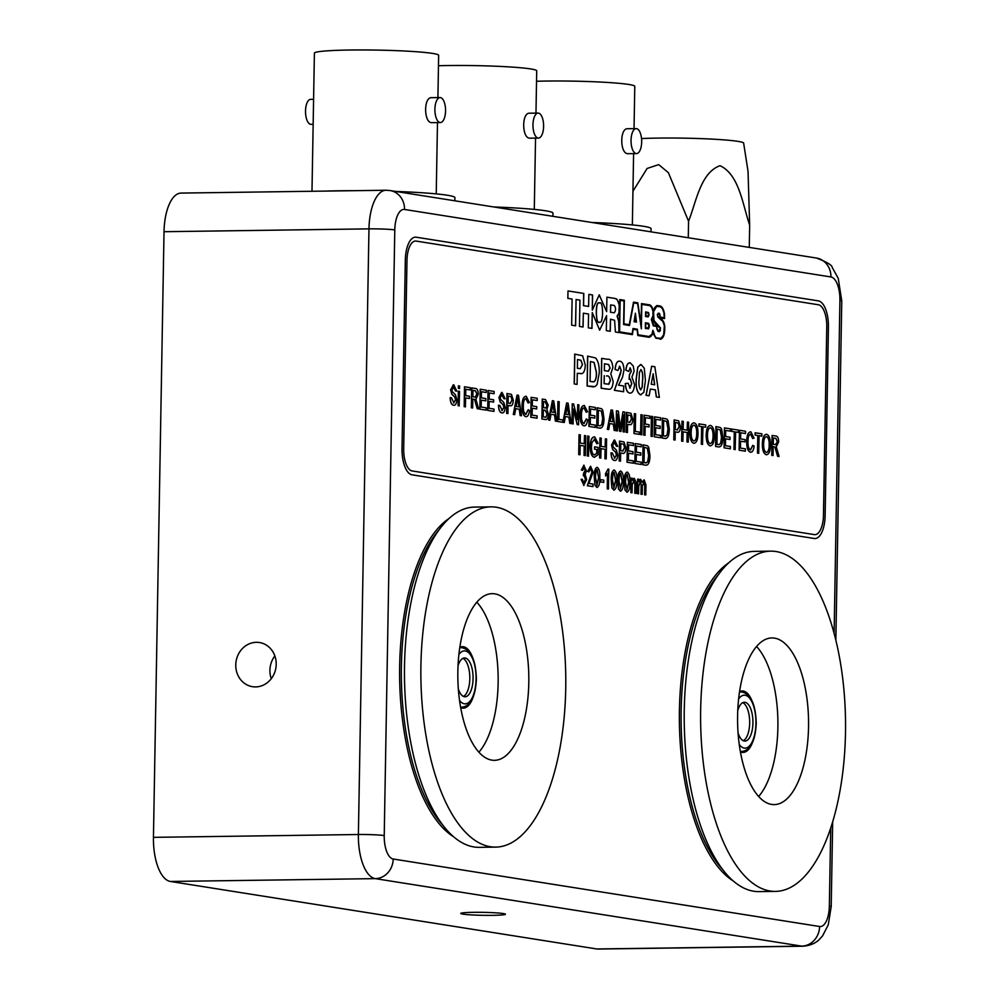 <?xml version="1.0" encoding="UTF-8"?>
<svg xmlns="http://www.w3.org/2000/svg" width="999" height="999" viewBox="0 0 999 999"><rect width="100%" height="100%" fill="white"/><g stroke="black" fill="none" stroke-linecap="round" stroke-linejoin="round"><path stroke-width="1.5" d="M620.604 491.221L618.431 488.986L617.744 480.706C617.582 475.124 618.543 471.903 620.641 471.053M620.754 471.053C622.814 472.564 623.663 476.073 623.301 481.568C623.476 487.137 622.502 490.347 620.404 491.208L618.543 488.986L617.857 480.706C617.694 475.124 618.656 471.903 620.754 471.053L620.441 471.029M608.441 489.048L607.355 488.886L607.617 473.376L605.606 475.999L605.656 473.651L608.091 469.043L608.791 469.155L608.441 489.048L607.23 488.886L607.504 473.613M605.606 475.999L605.531 473.651L608.091 469.043M603.633 482.43L600.474 481.93L600.524 479.632L603.796 480.132L603.633 482.43M597.09 487.5L594.917 485.264L594.23 476.985C594.068 471.403 595.029 468.181 597.127 467.332M596.99 467.307L597.252 467.332C599.3 468.843 600.149 472.352 599.8 477.847C599.962 483.416 599 486.625 596.903 487.487L595.029 485.264L594.355 476.985C594.18 471.403 595.154 468.181 597.252 467.332M641.058 464.448L634.852 463.474L635.202 443.568L641.308 444.518L641.258 446.815L636.475 446.078L636.363 452.172L640.834 452.884L640.784 455.182L636.326 454.495L636.213 461.363L641.208 462.15L641.058 464.448M633.216 463.211L627.022 462.225L627.36 442.332L633.466 443.281L633.428 445.566L628.633 444.83L628.533 450.936L632.991 451.648L632.954 453.946L628.496 453.259L628.371 460.127L633.378 460.914L633.216 463.211M620.491 461.176L619.18 460.989L619.53 441.096L624.013 441.97L625.861 447.814C625.611 451.973 624.562 453.821 622.714 453.346L620.641 453.009L620.491 461.176L619.293 460.989L619.642 441.083M623.189 453.384L620.641 453.034M766.595 454.757L766.196 454.732C763.661 453.758 762.374 450.224 762.337 444.155C762.487 437.812 763.898 434.528 766.558 434.328M766.67 434.328C769.255 435.352 770.529 438.973 770.516 445.192C770.316 451.373 768.905 454.545 766.308 454.732C763.773 453.746 762.499 450.224 762.449 444.155C762.612 437.799 764.01 434.528 766.67 434.328L766.208 434.303M710.439 445.866L710.027 445.841C707.504 444.867 706.218 441.333 706.181 435.264C706.33 428.921 707.729 425.636 710.389 425.437M710.514 425.437C713.086 426.461 714.372 430.082 714.347 436.301C714.148 442.482 712.749 445.654 710.152 445.841C707.617 444.867 706.33 441.333 706.293 435.264C706.443 428.908 707.854 425.636 710.514 425.437L710.052 425.412M687.424 422.04L688.623 422.227L688.274 442.12L687.075 441.933L687.237 432.492L683.104 431.843L682.829 441.283L681.63 441.096L681.98 421.191L683.291 421.378L683.141 429.545L687.287 430.194L687.424 422.04L687.162 430.182M688.274 442.12L686.962 441.933L687.125 432.492L683.104 431.855M675.099 440.035L673.788 439.847L674.138 419.955L678.633 420.829L680.469 426.673C680.219 430.831 679.17 432.679 677.322 432.205L675.249 431.88L675.099 440.035L673.913 439.847L674.25 419.955M677.797 432.242L675.249 431.893M660.401 437.737L654.195 436.75L654.545 416.845L660.651 417.794L660.614 420.092L655.819 419.355L655.719 425.462L660.177 426.161L660.139 428.459L655.669 427.772L655.556 434.64L660.564 435.439L660.401 437.737M652.247 436.438L651.048 436.251L651.385 416.346L652.709 416.533L652.247 436.438M644.954 435.289L643.756 435.102L644.093 415.197L649.874 416.096L649.837 418.381L645.379 417.694L645.267 424.063L649.075 424.662L649.025 426.96L645.217 426.373L644.954 435.289M641.795 434.79L640.596 434.602L640.946 414.697L642.257 414.885L641.795 434.79M639.185 434.378L633.953 433.541L634.303 413.648L635.614 413.836L635.314 431.443L639.335 432.08L639.185 434.378M627.434 432.492L626.123 432.305L626.473 412.4L630.956 413.286L632.792 419.118C632.554 423.289 631.505 425.137 629.657 424.662L627.572 424.325L627.434 432.492L626.236 432.305L626.585 412.4M630.119 424.7L627.572 424.35M600.349 428.171L596.728 427.659L597.077 407.754L601.598 408.741L602.809 410.352L603.995 418.693C603.896 425.062 602.522 428.209 599.887 428.134L596.853 427.647L597.202 407.754M562.774 422.277L557.554 421.453L557.904 401.548L559.215 401.735L558.903 419.343L562.937 419.98L562.774 422.277M549.937 420.229L548.551 420.03L552.385 400.661L553.733 400.874L556.768 421.303L555.494 421.103L554.632 414.835L551.011 414.26L549.937 420.229L548.676 420.03L552.385 400.661M556.768 421.303L555.369 421.103L554.52 414.835L551.011 414.273M507.929 413.574L506.618 413.386L506.968 393.494L511.451 394.368L513.299 400.212C513.049 404.37 512 406.218 510.152 405.744L508.066 405.407L507.929 413.574L506.73 413.386L507.08 393.494M510.626 405.781L508.066 405.432M470.254 389.96L465.796 389.248L465.684 395.629L469.493 396.241L469.443 398.526L465.634 397.927L465.372 406.855L464.173 406.668L464.51 386.775L470.292 387.662L470.254 389.96L465.784 389.273M469.443 398.526L465.634 397.952M459.165 405.881L458.079 405.706L458.329 391.158L459.528 391.333L459.165 405.881M459.465 388.524L458.379 388.361L458.416 385.801L459.627 385.976L459.465 388.524M454.008 405.269L453.571 405.244C451.461 404.957 450.312 402.385 450.137 397.54L451.448 397.727L453.933 402.959M453.558 402.947L455.556 399.775L454.695 396.953L451.785 394.28L450.599 389.772L453.646 384.79M453.671 402.947L455.669 399.775L454.82 396.953L451.898 394.28L450.724 389.772L453.321 384.777M453.758 384.79L456.805 391.158L455.494 390.971L453.434 387.075M659.365 397.402L656.43 396.94L655.431 389.872L650.349 389.073L649.125 395.779L646.141 395.317L651.648 366.246L654.857 366.758L659.365 397.402L656.318 396.94L655.319 389.872L650.349 389.086M649.125 395.779L646.028 395.317L651.648 366.246M629.907 388.136L631.78 383.691L630.282 378.983L629.233 379.245L629.545 374.65L631.343 371.216L630.182 367.844L628.721 371.453L625.961 370.142C626.535 365.022 627.971 362.6 630.257 362.862L633.266 366.034L634.128 371.153L631.942 377.098L634.552 384.503C634.04 390.472 632.442 393.331 629.77 393.107L629.645 393.107C627.122 392.532 625.674 389.335 625.274 383.529L628.184 383.254L630.082 388.149M629.795 388.136L631.655 383.691L630.157 378.983L629.12 379.245L629.432 374.65L631.218 371.216L630.019 367.844M628.721 371.453L625.836 370.154C626.41 365.022 627.847 362.6 630.144 362.862M623.613 391.745L614.472 390.297L621.203 370.354L619.68 366.183L617.931 370.504L615.159 369.505C615.659 363.586 617.207 360.826 619.83 361.213C622.315 361.513 623.701 364.448 624 370.017L622.514 377.285L618.543 385.189L623.713 386.001L623.613 391.745L614.36 390.297L620.504 373.713L621.091 370.354L619.442 366.171M617.931 370.504L615.047 369.505C615.534 363.599 617.095 360.826 619.717 361.213M605.906 388.961L601.136 388.211L601.648 358.354L607.479 359.265C610.426 358.691 612.237 361.488 612.899 367.644L610.776 373.801L613.161 381.418C612.837 386.376 611.6 389.011 609.452 389.298L601.248 388.211L601.773 358.354M593.581 386.913L587.087 385.989L587.612 356.131L595.566 357.942C598.264 360.964 599.487 366.059 599.225 373.201L597.09 384.528L595.054 386.588L587.212 385.989L587.737 356.131M814.947 534.652A20.704 8.816 89.2 0 0 823.476 515.334L826.76 326.798A20.704 8.816 89.2 0 0 818.306 304.745L416.146 241.084A20.704 8.816 89.2 0 0 415.509 241.046A20.704 8.816 89.2 0 0 406.98 260.352L403.696 448.888A20.704 8.816 89.2 0 0 412.15 470.954L814.297 534.602A20.704 8.816 89.2 0 0 814.947 534.652A20.704 8.816 89.2 0 0 823.463 515.347L826.772 326.798A20.704 8.816 89.2 0 0 818.318 304.745L416.158 241.084A20.704 8.816 89.2 0 0 415.509 241.046M581.905 373.601L577.285 373.301L577.085 384.378L574.2 383.941L574.712 354.096L582.642 355.781L585.289 365.035C585.127 369.83 584.04 372.689 582.03 373.601L580.918 373.726M640.996 394.842L640.471 394.817C637.1 392.857 635.664 387.562 636.163 378.933L637.762 367.108L640.996 364.585M641.121 364.585L644.255 368.156L645.429 380.432L643.831 392.295L640.584 394.817C637.212 392.857 635.776 387.562 636.276 378.933L637.874 367.108L640.584 364.56M472.664 407.992L471.353 407.804L471.703 387.912L475.499 388.486C477.21 388.474 478.134 390.409 478.259 394.305L475.911 399.3L478.696 408.953L477.322 408.728L474.637 399.45L472.827 399.063L472.664 407.992L471.466 407.804L471.815 387.912M478.696 408.953L477.21 408.728L474.525 399.45L472.827 399.088M486.051 410.127L479.845 409.153L480.194 389.248L486.288 390.197L486.251 392.495L481.468 391.758L481.356 397.852L485.814 398.564L485.776 400.861L481.318 400.174L481.193 407.043L486.201 407.829L486.051 410.127M493.881 411.376L487.674 410.389L488.024 390.497L494.13 391.433L494.093 393.731L489.298 392.994L489.198 399.101L493.656 399.8L493.618 402.098L489.148 401.411L489.035 408.279L494.043 409.078L493.881 411.376M502.335 412.924L501.898 412.899C499.787 412.599 498.638 410.04 498.464 405.194L499.775 405.382L502.26 410.614M501.885 410.589L503.883 407.43L503.021 404.595L500.099 401.923L498.926 397.427L501.648 392.42M501.998 410.589L503.996 407.43L503.146 404.595L500.224 401.923L499.038 397.427L502.085 392.445L505.132 398.813L503.821 398.613L501.748 394.717M514.672 414.647L513.286 414.448L517.007 395.08L518.481 395.292L521.503 415.721L520.229 415.522L519.368 409.253L515.746 408.678L514.672 414.647L513.411 414.448L517.12 395.08M521.503 415.721L520.117 415.522L519.255 409.253L515.746 408.691M525.711 414.36L528.184 409.765L529.482 410.601C528.946 414.747 527.747 416.77 525.899 416.683L525.786 416.683C523.189 415.734 521.94 412.075 522.027 405.706C522.19 399.6 523.551 396.453 526.111 396.266M526.123 416.695L525.899 416.683C523.301 415.721 522.052 412.075 522.152 405.706C522.315 399.6 523.676 396.453 526.236 396.266L525.836 396.241M526.236 396.266L529.408 402.56L528.084 402.984L525.824 398.539M536.987 418.194L530.781 417.207L531.131 397.315L537.225 398.264L537.187 400.562L532.405 399.812L532.292 405.919L536.75 406.63L536.713 408.928L532.255 408.241L532.13 415.109L537.137 415.896L536.987 418.194M545.666 419.518L541.883 418.968L542.232 399.076L545.516 399.575L548.239 405.169L546.89 409.253L548.414 414.273C548.089 418.294 547.015 420.03 545.179 419.468L541.995 418.968L542.345 399.076M564.31 422.502L562.924 422.302L566.633 402.934L568.106 403.146L571.128 423.576L569.855 423.376L569.005 417.107L565.384 416.533L564.31 422.502L563.036 422.302L566.758 402.934M571.128 423.576L569.742 423.376L568.881 417.107L565.372 416.546M577.722 404.67L578.908 404.857L578.571 424.762L577.297 424.563L573.488 409.066L573.114 423.913L571.915 423.726L572.265 403.821L573.651 404.021L577.459 419.518L577.722 404.67L577.347 419.068M578.571 424.762L577.185 424.563L573.488 409.515M583.828 423.564L586.301 418.956L587.599 419.805C587.062 423.938 585.864 425.974 584.015 425.874L583.903 425.874C581.306 424.925 580.057 421.266 580.144 414.897C580.307 408.803 581.668 405.656 584.24 405.469M584.24 425.899L584.015 425.874C581.418 424.925 580.169 421.266 580.269 414.897C580.431 408.791 581.793 405.656 584.353 405.469L583.953 405.444M584.353 405.469L587.524 411.763L586.201 412.175L583.94 407.729M594.83 418.119L590.372 417.42L590.247 424.3L595.254 425.099L595.217 427.397L588.898 426.411L589.36 406.518L595.342 407.455L595.304 409.752L590.521 409.016L590.409 415.122L594.88 415.821L594.83 418.119L590.372 417.432M608.716 429.533L607.33 429.333L611.038 409.965L612.512 410.177L615.534 430.606L614.26 430.407L613.411 424.138L609.79 423.564L608.716 429.533L607.442 429.333L611.163 409.965M615.534 430.606L614.148 430.407L613.286 424.138L609.777 423.576M622.951 411.825L624.737 412.112L624.387 432.005L623.189 431.818L623.488 414.985L620.928 431.468L619.667 431.268L617.719 414.073L617.419 430.906L616.108 430.719L616.458 410.826L618.369 411.101L620.354 428.346L622.951 411.825L620.242 428.359M624.387 432.005L623.076 431.818L623.351 415.834M620.928 431.468L619.555 431.268L617.694 414.96M665.659 438.511L662.037 437.987L662.387 418.094L666.895 419.068L668.106 420.691L669.293 429.033C669.193 435.402 667.832 438.549 665.197 438.474L662.15 437.987L662.499 418.094M694.105 443.281L693.706 443.256C691.171 442.282 689.897 438.748 689.847 432.679C690.009 426.336 691.408 423.052 694.068 422.852M694.18 422.852C696.765 423.876 698.051 427.497 698.026 433.716C697.826 439.897 696.428 443.069 693.818 443.256C691.296 442.282 690.009 438.748 689.972 432.679C690.122 426.336 691.52 423.052 694.18 422.852L693.731 422.827M702.522 444.405L701.323 444.205L701.635 426.61L698.913 426.173L698.95 423.876L705.706 424.925L705.669 427.222L702.946 426.81L702.522 444.405M719.205 446.99L715.584 446.466L715.933 426.573L720.441 427.547L721.653 429.17L722.839 437.512C722.739 443.881 721.378 447.015 718.743 446.953L715.696 446.466L716.046 426.561M730.481 431.156L725.699 430.394L725.586 436.513L730.057 437.225L730.007 439.523L725.549 438.836L725.424 445.704L730.431 446.491L730.281 448.788L724.075 447.814L724.425 427.909L730.519 428.858L730.481 431.156L725.699 430.419M738.323 432.392L735.601 431.968L735.177 449.562L733.978 449.375L734.29 431.78L731.568 431.343L731.605 429.046L738.361 430.094L738.323 432.392L735.601 431.98M745.504 433.529L740.721 432.767L740.609 438.898L745.067 439.597L745.029 441.895L740.571 441.208L740.446 448.076L745.454 448.876L745.291 451.173L739.098 450.187L739.447 430.294L745.541 431.231L745.504 433.529L740.721 432.792M750.349 449.925L752.821 445.317L754.12 446.153C753.583 450.299 752.384 452.322 750.549 452.235L750.424 452.235C747.826 451.286 746.578 447.627 746.665 441.258C746.84 435.152 748.201 432.005 750.761 431.818M750.761 452.26L750.549 452.235C747.939 451.286 746.69 447.627 746.79 441.258C746.952 435.152 748.313 432.005 750.873 431.818L750.474 431.805M750.873 431.818L754.045 438.124L752.722 438.536L750.461 434.09M758.691 453.284L757.492 453.096L757.791 435.502L755.069 435.064L755.119 432.767L761.875 433.816L761.825 436.113L759.103 435.701L758.691 453.284M773.064 455.544L771.74 455.357L772.09 435.452L775.898 436.039C777.609 436.026 778.521 437.962 778.646 441.858L776.298 446.853L779.083 456.493L777.721 456.281L775.024 446.99L773.214 446.615L773.064 455.544L771.865 455.357L772.215 435.452M779.083 456.493L777.597 456.281L774.912 446.99L773.214 446.64M584.49 435.527L585.689 435.714L585.339 455.619L584.14 455.419L584.303 445.979L580.169 445.329L580.007 454.77L578.696 454.582L579.045 434.677L580.357 434.865L580.207 443.032L584.353 443.693L584.49 435.527L584.228 443.668M585.339 455.619L584.028 455.419L584.19 445.991L580.169 445.354M588.486 456.131L587.287 455.944L587.637 436.039L588.948 436.226L588.486 456.131M594.28 455.007L596.728 453.284L596.79 449.513L594.505 449.15L594.542 446.853L598.139 447.402L598.014 454.77L594.33 457.317C591.62 456.518 590.234 452.922 590.184 446.516C590.409 440.084 591.883 436.875 594.592 436.888M590.184 446.516L590.297 446.516C590.347 452.922 591.733 456.518 594.455 457.317L594.33 457.317M590.297 446.516C590.521 440.084 591.995 436.875 594.717 436.888L594.218 436.863M594.717 436.888L598.076 443.294L596.853 443.768L594.243 439.16M605.382 438.836L606.58 439.023L606.231 458.916L605.044 458.728L605.207 449.288L601.073 448.638L600.786 458.079L599.587 457.892L599.937 437.987L601.248 438.174L601.111 446.341L605.244 446.99L605.382 438.836L605.132 446.978M606.231 458.916L604.919 458.728L605.082 449.288L601.073 448.663M614.897 460.514L614.46 460.502C612.35 460.202 611.201 457.642 611.026 452.797L612.337 452.984L614.822 458.216M614.447 458.191L616.445 455.032L615.584 452.197L612.674 449.525L611.488 445.03L614.535 440.047M614.56 458.191L616.558 455.032L615.709 452.197L612.787 449.525L611.613 445.03L614.21 440.022M614.647 440.047L617.694 446.403L616.383 446.216L614.323 442.32M646.303 465.234L642.694 464.71L643.031 444.817L647.552 445.791L648.763 447.415L649.949 455.756C649.85 462.125 648.476 465.272 645.841 465.197L642.807 464.71L643.156 444.805M583.99 485.427L581.093 479.37L582.305 479.283L584.015 483.129M583.716 483.116L585.464 479.408L583.94 475.462L583.229 475.611L583.841 473.401M583.528 473.389L585.177 470.591L583.841 467.532M583.653 473.389L585.302 470.591L584.053 467.544L582.567 470.379L581.368 469.955L583.94 465.247M583.703 465.222L586.388 470.679L585.164 474.438L586.663 479.607L583.641 485.402M592.981 486.6L587.437 485.726L592.032 472.04L590.546 468.568L588.873 471.89L587.787 471.453L590.609 466.271L593.131 472.177L588.873 483.404L593.031 484.053L592.981 486.6L587.312 485.726L591.92 472.04L590.309 468.556M588.873 471.89L587.674 471.466L590.496 466.283M614.073 490.184L611.9 487.949L611.213 479.67C611.051 474.088 612.012 470.879 614.11 470.017M613.861 469.992L614.223 470.017C616.283 471.54 617.132 475.037 616.77 480.531C616.945 486.101 615.971 489.323 613.873 490.172L612.012 487.949L611.326 479.67C611.163 474.088 612.125 470.879 614.223 470.017M627.135 492.257L624.962 490.022L624.275 481.743C624.113 476.161 625.074 472.939 627.172 472.077M627.285 472.077C629.345 473.601 630.194 477.11 629.832 482.592C629.994 488.174 629.033 491.383 626.935 492.232L625.074 490.022L624.387 481.743C624.225 476.161 625.187 472.939 627.285 472.077L626.972 472.065M635.976 493.406L634.889 493.244L635.039 484.552L633.865 480.544L632.192 484.99L632.055 492.794L630.856 492.619L631.106 478.084L632.305 478.246L632.28 480.282L634.203 478.296L636.113 482.117L635.976 493.406L634.765 493.244L634.927 484.552L633.641 480.531M632.155 480.282L634.09 478.296M645.779 494.967L644.692 494.792L644.855 485.801L643.856 482.13L642.332 486.101L642.195 494.393L641.108 494.218L641.271 484.952L640.284 481.555L638.736 486.426L638.598 493.831L637.399 493.656L637.649 479.12L638.861 479.283L638.811 481.555L640.634 479.308L642.232 482.267L644.168 479.87L645.953 485.027L645.779 494.967L644.58 494.792L644.73 485.801L643.668 482.117M638.698 481.555L640.509 479.308M642.12 482.267L644.043 479.87M642.195 494.393L640.983 494.23L641.146 484.952L640.084 481.555M606.643 311.626L606.905 297.165L615.384 298.514L617.382 299.937L619.218 305.032L618.955 313.024L617.12 316.134L618.768 321.628L618.968 332.58L615.421 332.018L614.597 320.292L610.501 319.18L610.289 331.281L606.318 330.644L606.58 315.659L599.662 330.157L592.27 312.587L591.995 328.396L588.311 327.822L588.548 314.011L583.341 313.187L583.091 326.985L579.47 326.423L579.932 300.137L576.073 299.525L575.624 325.811L571.653 325.174L572.102 299.038L567.857 298.364L567.994 290.934L583.791 293.431L583.578 305.644L588.623 306.443L588.836 294.368L592.569 294.955L592.307 310.165L599.263 294.867L606.643 311.626L599.213 294.867M641.495 303.584L650.037 304.932L651.96 306.993L653.259 311.251L654.67 307.642L656.63 305.694L660.364 306.019L662.612 308.079L664.472 313.723L664.56 318.569L660.127 317.869L659.615 314.398L658.316 313.923L657.592 314.722L658.004 316.383L663.011 320.779L664.66 325.474L663.96 335.09L661.251 339.011L655.856 338.162L652.921 332.954L651.448 335.764L649.05 337.275L637.824 335.502L637.137 329.907L633.229 329.295L632.392 334.64L619.268 332.555L619.842 299.538L624.338 300.249L623.925 323.851L629.27 324.7L633.516 302.135L637.824 302.822L641.121 324.887L641.495 303.584M415.459 237.163L415.447 237.163A24.588 10.477 89.2 0 0 405.332 260.09L402.035 448.626A24.588 10.477 89.2 0 0 412.075 474.825L814.235 538.486A24.588 10.477 89.2 0 0 814.997 538.536L814.997 538.536A24.588 10.477 89.2 0 0 825.137 515.596L828.421 327.06A24.588 10.477 89.2 0 0 818.381 300.874L416.221 237.213A24.588 10.477 89.2 0 0 415.459 237.163L415.447 237.163A24.588 10.477 89.2 0 0 405.319 260.09L402.023 448.626A24.588 10.477 89.2 0 0 412.063 474.825L814.222 538.486A24.588 10.477 89.2 0 0 815.009 538.536L814.997 538.536M496.291 507.242A170.142 72.44 89.2 0 0 490.984 506.855A170.142 72.44 89.2 0 0 420.916 665.521A170.142 72.44 89.2 0 0 495.679 847.115A170.142 72.44 89.2 0 0 565.796 682.217A170.142 72.44 89.2 0 0 496.291 507.242M495.679 847.115L479.283 847.339A170.142 72.44 -90.8 0 1 404.495 678.209A170.142 72.44 -90.8 0 1 474.587 507.092L490.984 506.855M776.036 551.523A170.142 72.44 89.2 0 0 770.729 551.148A170.142 72.44 89.2 0 0 700.661 709.802A170.142 72.44 89.2 0 0 775.424 891.395A170.142 72.44 89.2 0 0 845.554 726.498A170.142 72.44 89.2 0 0 776.036 551.523M770.729 551.148L754.332 551.373A170.142 72.44 89.2 0 0 684.24 722.489A170.142 72.44 89.2 0 0 759.028 891.62L775.424 891.395M737.599 715.659A83.342 35.489 89.2 0 0 774.225 804.607A83.342 35.489 89.2 0 0 808.553 720.779A83.342 35.489 89.2 0 0 771.927 637.936A83.342 35.489 89.2 0 0 737.599 715.659M457.854 671.378A83.342 35.489 89.2 0 0 494.48 760.326A83.342 35.489 89.2 0 0 528.808 676.498A83.342 35.489 89.2 0 0 492.17 593.656A83.342 35.489 89.2 0 0 457.854 671.378M235.764 664.884A22.353 20.18 -81 0 0 252.485 686.688A22.353 20.18 -81 0 0 275.911 667.769A22.353 20.18 -81 0 0 259.478 642.532A22.353 20.18 -81 0 0 235.764 664.884M164.023 231.706L153.446 837.349L358.391 834.515L368.968 228.871L164.023 231.706A41.421 17.632 -90.8 0 1 181.081 193.082L386.026 190.247A41.421 17.632 -90.8 0 0 368.968 228.871A19.418 1.286 -179 0 1 394.792 229.932L384.228 835.589A22.003 9.366 89.2 0 0 393.206 859.015L819.605 926.51A22.003 9.366 89.2 0 0 829.357 906.043L830.718 827.946M503.334 913.561A22.353 1.486 -179 0 0 478.234 912.299A22.353 1.486 -179 0 0 460.751 913.448A22.353 1.486 -179 0 0 483.079 915.321A22.353 1.486 -179 0 0 505.457 914.222A22.353 1.486 -179 0 0 503.334 913.561M170.354 881.455L596.753 948.963L801.697 946.128L375.299 878.633L170.354 881.455A41.421 17.632 -90.8 0 1 153.446 837.349M819.605 926.51A19.418 17.52 99 0 1 801.697 946.128A41.421 17.632 -90.8 0 0 802.996 946.215L598.051 949.05A41.421 17.632 -90.8 0 1 596.753 948.963M274.862 655.931A22.353 20.18 -81 0 0 269.917 670.292A22.353 20.18 -81 0 0 271.266 678.696M577.085 384.378L574.313 383.941L574.837 354.096M582.03 373.601L577.285 373.289M577.522 359.503L577.372 368.306L580.269 368.668L582.504 364.685L580.968 360.264L577.522 359.503L580.856 360.264L582.392 364.685L580.207 368.668M593.531 386.913L592.419 386.825M590.421 361.551L590.072 381.443L594.03 381.793C595.804 380.394 596.603 377.297 596.453 372.49L594.13 362.425L590.421 361.551L594.018 362.425L596.328 372.49C596.49 377.297 595.691 380.394 593.918 381.793L592.145 381.793M592.257 381.793L593.918 381.793M609.452 389.298L606.031 388.961M604.457 363.773L604.345 370.654L608.428 371.203L610.114 368.069L608.691 364.535L604.457 363.773L608.566 364.548L610.002 368.069L608.266 371.203M604.258 375.636L604.108 383.666L608.841 384.228L610.389 380.719C609.827 376.985 608.578 375.424 606.618 376.011L606.505 376.011C608.453 375.424 609.715 376.985 610.264 380.719L608.441 384.278M625.274 383.529L625.399 383.529C625.786 389.335 627.247 392.532 629.77 393.107L629.645 393.107M630.157 378.983L629.12 379.245M625.399 383.529L628.184 383.254M640.908 369.555L640.908 369.555C642.457 371.69 642.994 375.162 642.532 379.995L642.644 379.995C643.119 375.162 642.569 371.69 641.033 369.555L639.472 372.252L639.06 379.433C638.586 384.253 639.135 387.724 640.671 389.847L640.821 389.847M640.671 389.847L642.232 387.15L642.644 379.995M640.559 389.847L642.12 387.15L642.532 379.995M651.236 384.228L654.707 384.777L653.146 373.776L651.236 384.228M654.595 384.752L653.084 374.138M456.805 391.158L455.606 390.971L453.771 387.1L451.923 389.785L452.197 391.583L455.482 394.792L456.88 399.825C456.518 403.721 455.457 405.519 453.683 405.244L453.571 405.244M453.946 405.269L453.683 405.244C451.573 404.957 450.437 402.385 450.262 397.54M459.577 388.524L458.379 388.361M458.491 388.349L458.541 385.801M459.278 405.881L458.079 405.706M458.191 405.706L458.441 391.158M465.484 406.855L464.173 406.668M464.285 406.668L464.635 386.763M475.137 397.127L477.06 394.18L475.499 390.796L472.977 390.397L472.864 396.765L475.536 397.165M475.024 397.127L476.935 394.18L475.387 390.796L472.977 390.409M486.163 410.127L479.845 409.153M485.776 400.861L481.318 400.149M486.251 392.495L481.468 391.733M479.957 409.153L480.307 389.248M493.993 411.376L487.674 410.389M493.618 402.098L489.148 401.398M494.093 393.731L489.298 392.969M487.799 410.389L488.136 390.484M505.132 398.813L503.933 398.613L502.097 394.742L500.249 397.427L500.524 399.238L503.808 402.435L505.194 407.48C504.845 411.363 503.783 413.174 502.01 412.899L501.898 412.899M502.272 412.924L502.01 412.899C499.9 412.599 498.751 410.04 498.576 405.194M510.164 403.446L512.1 400.099L511.238 396.628L508.241 395.979L508.116 403.121L510.489 403.459M510.039 403.446L511.975 400.099L511.126 396.628L508.241 395.991M517.12 401.061L516.146 406.431L519.043 406.893L517.757 397.477L517.12 401.061M518.931 406.88L517.644 397.477M528.196 402.972L526.136 398.551C524.288 398.851 523.364 401.298 523.339 405.881C523.164 410.514 523.988 413.349 525.824 414.36L526.048 414.373M525.824 414.36L528.296 409.752M537.1 418.194L530.781 417.207M536.713 408.928L532.255 408.216M537.187 400.562L532.405 399.8M530.894 417.207L531.243 397.315M543.394 407.679L546.166 407.879L547.04 405.232L545.117 401.81L543.506 401.561L543.394 407.679M545.142 407.954L546.166 407.879L546.915 405.232L545.004 401.81L543.506 401.573M543.231 416.858L545.966 417.195L547.215 414.036L545.229 410.264L543.356 409.977L543.231 416.858M545.242 417.182L545.966 417.195L547.09 414.036L545.104 410.277L543.356 409.99M545.029 407.954L546.053 407.879M545.129 417.182L545.854 417.207M552.385 406.643L551.411 412.013L554.308 412.475L553.021 403.059L552.385 406.643M554.195 412.462L552.909 403.059M562.899 422.277L557.554 421.453M557.667 421.453L558.016 401.548M566.745 408.916L565.784 414.298L568.681 414.747L567.395 405.332L566.745 408.916M568.556 414.735L567.27 405.344M573.239 423.913L571.915 423.726M572.04 423.726L572.377 403.821M586.313 412.175L584.253 407.754C582.405 408.054 581.48 410.489 581.468 415.084C581.281 419.717 582.105 422.552 583.953 423.564L584.165 423.576M583.953 423.564L586.413 418.956M595.217 427.397L588.898 426.411M595.304 409.752L590.521 409.003M589.01 426.411L589.36 406.518M599.837 425.824L601.873 424.737L602.797 418.469L601.473 411.138L598.351 410.239L598.089 425.549L600.337 425.861M599.725 425.824L601.748 424.737L602.684 418.469L601.361 411.138L598.351 410.252M611.151 415.946L610.189 421.316L613.086 421.778L611.8 412.362L611.151 415.946M612.961 421.765L611.675 412.362M617.419 430.906L616.108 430.719M616.221 430.719L616.57 410.814M629.67 422.352L631.593 419.018L630.744 415.547L627.747 414.885L627.622 422.028L629.994 422.377M629.545 422.365L631.48 419.018L630.631 415.547L627.747 414.91M639.298 434.365L633.953 433.541M634.078 433.541L634.415 413.648M641.907 434.79L640.596 434.602M640.709 434.59L641.058 414.697M645.067 435.289L643.756 435.102M649.025 426.96L645.217 426.361M649.837 418.381L645.379 417.682M643.868 435.089L644.218 415.197M652.359 436.438L651.048 436.251M651.161 436.251L651.51 416.346M660.526 437.724L654.195 436.75M660.139 428.459L655.669 427.759M660.614 420.092L655.819 419.33M654.32 436.75L654.67 416.845M665.147 436.163L667.17 435.064L668.094 428.796L666.77 421.478L663.661 420.579L663.386 435.876L665.646 436.201M665.022 436.163L667.057 435.077L667.981 428.808L666.658 421.478L663.661 420.591M677.334 429.907L679.27 426.561L678.408 423.089L675.411 422.44L675.287 429.582L677.659 429.932M677.222 429.907L679.158 426.561L678.296 423.089L675.411 422.452M682.941 441.283L681.63 441.096M681.743 441.096L682.092 421.191M693.855 440.959C695.779 440.671 696.765 438.186 696.827 433.516C696.927 428.858 696.041 426.073 694.155 425.149C692.157 425.449 691.171 428.034 691.158 432.904C691.108 437.425 691.995 440.109 693.855 440.959L694.13 440.971M693.743 440.959C695.654 440.671 696.653 438.186 696.715 433.516C696.815 428.858 695.916 426.073 694.03 425.149L693.893 425.124M702.647 444.393L701.323 444.205M705.669 427.222L702.946 426.798M701.448 444.205L701.748 426.61L698.913 426.173M699.025 426.173L699.075 423.876M710.177 443.544C712.1 443.256 713.099 440.771 713.149 436.101C713.249 431.443 712.362 428.658 710.476 427.734C708.491 428.034 707.492 430.619 707.492 435.489C707.429 440.01 708.328 442.694 710.177 443.544L710.451 443.556M710.064 443.544C711.987 443.256 712.974 440.771 713.036 436.101C713.136 431.443 712.25 428.658 710.364 427.734L710.214 427.709M718.693 444.63L720.716 443.544L721.653 437.275L720.329 429.957L717.207 429.046L716.945 444.355L719.193 444.68M718.568 444.642L720.604 443.544L721.528 437.275L720.204 429.957L717.207 429.071M730.394 448.788L724.075 447.814M730.007 439.523L725.549 438.811M724.188 447.814L724.537 427.909M735.289 449.562L733.978 449.375M734.09 449.375L734.402 431.768L731.568 431.343M731.68 431.343L731.718 429.046M745.416 451.173L739.098 450.187M745.029 441.895L740.571 441.196M739.21 450.187L739.56 430.282M752.834 438.536L750.773 434.103C748.938 434.415 748.001 436.85 747.989 441.433C747.801 446.078 748.626 448.913 750.474 449.925L750.686 449.937M750.474 449.925L752.934 445.317M758.803 453.284L757.492 453.096M761.825 436.113L759.115 435.689M757.604 453.096L757.916 435.489L755.069 435.064M755.194 435.064L755.232 432.767M766.345 452.435C768.268 452.147 769.255 449.662 769.317 444.992C769.417 440.334 768.518 437.55 766.633 436.625C764.647 436.925 763.648 439.51 763.648 444.368C763.586 448.901 764.485 451.585 766.345 452.435L766.62 452.447M766.221 452.435C768.144 452.147 769.143 449.662 769.193 444.992C769.292 440.334 768.406 437.55 766.52 436.625L766.37 436.6M775.524 444.68L777.447 441.72L775.898 438.336L773.363 437.937L773.251 444.318L775.936 444.705M775.411 444.68L777.334 441.72L775.786 438.349L773.363 437.962M580.007 454.77L578.696 454.582M578.808 454.582L579.158 434.677M588.611 456.131L587.287 455.944M587.412 455.944L587.749 436.039M596.965 443.768L594.655 439.185L591.883 442.682L591.495 446.603C591.408 451.448 592.37 454.245 594.393 454.995L596.84 453.284L596.79 449.513M596.903 449.513L594.505 449.15M594.617 449.15L594.655 446.853M600.899 458.079L599.587 457.892M599.712 457.892L600.049 437.987M617.694 446.403L616.495 446.216L614.66 442.345L612.812 445.03L613.086 446.84L616.371 450.037L617.769 455.082C617.407 458.966 616.346 460.776 614.572 460.502L614.46 460.502M614.835 460.527L614.572 460.502C612.462 460.202 611.313 457.642 611.151 452.797M622.727 451.036L624.662 447.702L623.801 444.23L620.804 443.568L620.679 450.724L623.051 451.061M622.602 451.048L624.537 447.702L623.688 444.23L620.804 443.593M633.341 463.211L627.022 462.225M632.954 453.946L628.496 453.234M633.428 445.566L628.633 444.817M627.135 462.225L627.484 442.332M641.171 464.448L634.852 463.474M640.784 455.182L636.326 454.47M641.258 446.815L636.475 446.053M634.964 463.474L635.314 443.568M645.791 462.874L647.827 461.788L648.751 455.519L647.427 448.201L644.305 447.29L644.043 462.599L646.291 462.924M645.679 462.887L647.702 461.788L648.638 455.519L647.315 448.201L644.305 447.315M583.928 485.427L581.093 479.37M582.567 470.379L581.368 469.955M581.493 469.955L584.065 465.234M583.841 483.116L585.576 479.408L584.053 475.449L583.229 475.611M583.94 475.462L583.491 473.339M581.218 479.37L582.305 479.283M596.94 485.189L598.701 477.659L597.202 469.617L596.041 470.804L595.441 477.147L597.065 485.189M596.815 485.189L598.588 477.659L597.002 469.617M603.758 482.43L600.474 481.93M600.599 481.93L600.636 479.632M613.91 487.874L615.684 480.344L614.173 472.315L613.024 473.489L612.424 479.832L614.035 487.874M614.06 472.315L615.571 480.357L613.798 487.874M620.441 488.911L622.215 481.381L620.704 473.339L619.555 474.525L618.955 480.869L620.566 488.911M620.329 488.911L622.102 481.381L620.516 473.339M626.972 489.935L628.746 482.417L627.235 474.375L626.086 475.561L625.486 481.905L627.097 489.947M626.86 489.947L628.633 482.417L627.097 474.363M632.055 492.794L630.856 492.619M630.968 492.619L631.218 478.071M638.598 493.831L637.399 493.656M637.512 493.656L637.762 479.108M606.905 297.19L615.384 298.514M615.272 298.514L616.508 298.913M616.395 298.913L617.382 299.937M617.257 299.937L618.056 301.211M617.944 301.211L618.356 301.848M618.244 301.848L618.643 302.685M618.518 302.685L618.955 303.621M618.831 303.621L619.218 305.032M619.105 305.032L619.33 307.854M619.218 307.854L619.243 311.101M619.13 311.101L618.955 313.024M618.831 313.024L618.506 314.161M618.393 314.161L617.969 315.447M616.995 316.146L617.582 316.97M617.469 316.97L618.119 318.269M617.994 318.269L618.506 319.618M618.393 319.618L618.768 321.628M618.656 321.628L618.843 324.45M618.731 324.45L618.955 330.906M618.843 330.906L618.843 332.555M610.164 331.256L610.501 319.18M599.6 330.157L606.58 315.659M591.87 328.384L592.27 312.587M582.979 326.973L583.341 313.187M575.499 325.786L576.073 299.525M588.623 306.443L583.466 305.644L583.678 293.431L567.994 290.946M592.307 310.165L592.457 294.955L588.836 294.38M610.501 312.237L614.235 312.799C615.933 310.677 615.971 308.241 614.373 305.482L610.626 304.907L610.501 312.237L610.739 304.907M614.235 312.799L610.614 312.225M599.363 302.972L599.3 302.972C594.917 300.237 595.654 325.961 599.388 322.053L599.45 322.053M599.637 302.984L599.425 302.972C595.029 300.224 595.766 325.961 599.512 322.053C603.608 325 603.458 300.075 599.637 302.984M641.37 328.808L641.795 304.383L649.987 305.682L651.773 307.592L652.946 311.338L652.934 315.809L651.348 319.568L653.334 325.911L656.505 326.411L658.016 331.456L660.289 330.781L660.389 327.722L654.008 320.617L653.533 311.663L656.705 306.418L660.339 306.768L662.437 308.691L663.973 312.937L664.248 317.769L660.451 317.17L659.128 313.249L657.28 314.423L657.866 317.058L662.837 321.416L664.36 325.736L663.698 334.64L661.176 338.286L656.68 337.987L655.182 336.8L652.921 330.294L651.972 334.153L649.038 336.526L638.074 334.79L637.374 329.208L633.004 328.509L632.167 333.853L619.592 331.868L620.154 300.337L624.013 300.949L623.601 324.55L629.482 325.487L633.728 302.922L637.599 303.534L641.37 328.808M641.271 328.109L641.795 304.383M629.37 325.462L633.728 302.922M632.167 333.853L619.48 331.868L620.154 300.337M649.038 336.526L637.949 334.79L637.262 329.208L633.004 328.534M660.364 338.561L656.555 337.987L655.069 336.8L652.871 330.781M664.248 317.769L660.327 317.17L659.665 313.761L658.266 313.187M659.228 331.656L660.164 330.781L660.264 327.722L655.069 322.789L653.271 318.206L653.721 310.502L655.631 307.118L657.23 306.268M653.084 318.369L653.021 317.395L652.06 319.68L653.558 325.199L656.805 325.711L657.155 329.408L659.278 330.906L660.139 328.234L655.032 323.426L653.084 318.369M652.647 318.581L653.021 317.395M652.534 318.581L652.222 319.53M652.097 319.88L652.609 320.854M652.484 320.854L652.971 321.99M652.846 321.99L653.383 323.988M653.271 323.988L653.558 325.199M653.446 325.199L656.805 325.711M656.693 325.711L656.83 326.598M656.718 326.598L656.917 328.571M656.805 328.584L657.155 329.408M657.042 329.408L657.492 330.07M657.379 330.07L658.091 330.719M657.966 330.719L659.278 330.906M641.495 303.609L650.037 304.932M649.912 304.932L650.649 305.357M650.536 305.357L651.36 306.156M651.248 306.156L651.96 306.993M651.835 306.993L652.459 308.042M652.347 308.042L653.059 309.852M652.934 309.852L653.259 311.201M657.167 305.532L660.364 306.019M660.252 306.031L661.038 306.343M660.926 306.343L661.675 306.918M661.563 306.918L662.212 307.567M662.499 308.079L662.924 308.753M662.812 308.753L663.286 309.428M663.161 309.428L663.598 310.252M663.473 310.252L663.948 311.363M663.836 311.376L664.248 312.6M664.135 312.6L664.472 313.723M664.36 313.723L664.61 315.297M664.497 315.297L664.435 318.544M657.467 314.722L657.579 315.434M657.891 316.383L658.603 316.945M658.478 316.945L659.465 317.507M659.34 317.507L660.214 317.932M660.089 317.932L660.938 318.481M660.826 318.481L661.613 319.143M661.5 319.143L662.287 319.855M662.162 319.855L663.011 320.779M662.886 320.779L663.636 321.89M663.523 321.89L663.998 322.852M663.885 322.852L664.385 324.163M664.26 324.163L664.66 325.474M664.535 325.474L664.822 326.81M664.71 326.81L664.772 330.307M664.647 330.307L664.61 331.918M664.485 331.918L664.335 333.566M664.223 333.566L663.96 335.09M663.836 335.09L663.473 336.351M663.361 336.351L662.837 337.375M662.724 337.375L662.212 338.349M662.087 338.349L661.251 339.011M661.138 339.011L660.314 339.298M652.597 333.878L652.921 332.954M652.472 333.878L652.172 334.765M652.047 334.765L651.448 335.764M651.336 335.764L650.749 336.476M649.949 336.975L648.975 337.262M632.28 334.615L633.229 329.295M619.842 299.563L624.338 300.249M624.225 300.262L623.925 323.851M623.813 323.863L629.27 324.7M633.516 302.16L637.824 302.822M637.712 302.822L641.121 324.887M648.513 312.512L645.616 311.888L645.529 316.496L648.164 316.908L649.063 314.947L648.513 312.512L645.616 311.913M648.626 323.351L645.416 322.752L645.329 328.409L648.601 328.783L649.362 325.237L648.626 323.351L645.416 322.777M635.389 313.224L636.488 322.115L634.065 321.728L635.389 313.224M648.264 328.871L649.213 327.123L648.513 323.351M648.551 324.063L645.729 323.551L645.654 327.709L648.676 327.884L648.551 324.063M645.654 327.709L645.729 323.551M645.541 327.709L648.326 328.134M634.502 321.054L635.352 315.622L636.063 321.303L634.39 321.054L635.352 315.622M636.063 321.303L634.39 321.054M635.327 313.649L636.375 322.103M648.076 316.895L648.9 315.522L648.401 312.512M648.401 313.199L645.916 312.687L645.866 315.796L648.388 316.021L648.401 313.199M645.866 315.796L645.916 312.687M645.741 315.796L648.139 316.159M458.354 689.085A19.418 8.267 89.2 0 0 464.46 696.728A19.418 8.267 89.2 0 0 465.072 696.778A19.418 8.267 89.2 0 0 473.076 677.247A19.418 8.267 89.2 0 0 464.535 657.941A19.418 8.267 89.2 0 0 458.029 665.821M463.436 696.415A19.418 8.267 89.2 0 0 469.805 677.297A19.418 8.267 89.2 0 0 462.912 658.353M738.074 732.941A19.418 8.267 89.2 0 0 744.33 741.033A19.418 8.267 89.2 0 0 744.929 741.071A19.418 8.267 89.2 0 0 752.934 721.553A19.418 8.267 89.2 0 0 744.405 702.247A19.418 8.267 89.2 0 0 737.761 710.564M743.293 740.709A19.418 8.267 89.2 0 0 749.662 721.59A19.418 8.267 89.2 0 0 742.769 702.659M478.883 752.197A82.842 35.277 89.2 0 0 494.855 644.405A82.842 35.277 89.2 0 0 476.823 602.21M473.089 697.302A30.744 13.087 -90.8 0 1 463.299 708.141A30.744 13.087 -90.8 0 1 460.651 707.554M459.827 647.34A30.744 13.087 -90.8 0 1 462.45 646.665A30.744 13.087 -90.8 0 1 472.427 656.98M758.641 796.478A82.842 35.277 89.2 0 0 768.78 667.732A82.842 35.277 89.2 0 0 756.568 646.49M752.185 743.281A30.744 13.087 -90.8 0 1 743.056 752.422A30.744 13.087 -90.8 0 1 740.409 751.835M739.572 691.62A30.744 13.087 -90.8 0 1 742.207 690.946A30.744 13.087 -90.8 0 1 751.585 699.849M591.895 222.49A80.882 5.357 1 0 1 643.344 226.261A80.882 5.357 1 0 1 651.036 228.684L650.973 231.843M536.525 81.269A62.138 4.121 1 0 1 628.87 84.478A62.138 4.121 1 0 1 634.777 86.339L634.04 128.634M636.525 153.596L627.659 153.684C619.917 153.459 619.68 128.034 627.697 128.721L636.176 128.609A12.488 5.32 -90.8 0 1 641.67 141.021A12.488 5.32 -90.8 0 1 636.525 153.596A12.488 5.32 -90.8 0 1 636.138 153.559A12.488 5.32 -90.8 0 1 631.031 140.722A12.488 5.32 -90.8 0 1 636.176 128.609M395.779 191.446A80.882 5.357 1 0 1 447.215 195.217A80.882 5.357 1 0 1 454.907 197.64L454.857 200.799M326.511 191.071A80.882 5.357 1 0 1 353.958 190.684M311.988 191.271L314.398 53.122A62.138 4.121 1 0 1 363.012 49.95A62.138 4.121 1 0 1 432.742 53.434A62.138 4.121 1 0 1 438.648 55.295L437.912 97.59M440.397 122.552L431.531 122.64C423.788 122.415 423.551 96.99 431.568 97.677L440.059 97.565A12.488 5.32 -90.8 0 1 445.554 109.977A12.488 5.32 -90.8 0 1 440.397 122.552A12.488 5.32 -90.8 0 1 440.01 122.515A12.488 5.32 -90.8 0 1 434.902 109.678A12.488 5.32 -90.8 0 1 440.059 97.565M313.586 99.313L310.664 99.351A12.488 5.32 89.2 0 0 305.519 111.463A12.488 5.32 89.2 0 0 310.614 124.301A12.488 5.32 89.2 0 0 311.014 124.338L313.149 124.301M493.831 206.968A80.882 5.357 1 0 1 545.279 210.739A80.882 5.357 1 0 1 552.971 213.162L552.922 216.321M438.474 65.747A62.138 4.121 1 0 1 530.806 68.956A62.138 4.121 1 0 1 536.713 70.817L535.976 113.112M538.461 138.074L529.595 138.162C521.853 137.937 521.615 112.512 529.632 113.199L538.124 113.087A12.488 5.32 -90.8 0 1 543.606 125.499A12.488 5.32 -90.8 0 1 538.461 138.074A12.488 5.32 -90.8 0 1 538.074 138.037A12.488 5.32 -90.8 0 1 532.966 125.2A12.488 5.32 -90.8 0 1 538.124 113.087M641.533 138.574A59.865 3.971 -179 0 1 737.961 141.371A59.865 3.971 -179 0 1 743.643 143.119L748.039 171.316L749.662 225.125L749.275 247.402M749.662 225.125C742.569 204.458 739.272 174.65 720.004 165.697C700.611 172.665 696.34 201.523 688.561 221.241L688.274 237.75M688.561 221.241L668.368 172.652L658.691 164.623L647.14 168.456L632.941 191.221M834.115 633.378L839.922 300.399A22.003 9.366 89.2 0 0 830.943 276.96L404.545 209.465A22.003 9.366 89.2 0 0 394.792 229.932M728.895 562.687A165.035 70.267 89.2 0 0 679.395 722.564A165.035 70.267 89.2 0 0 733.291 881.006M453.546 836.725A165.035 70.267 -90.8 0 1 399.637 678.284A165.035 70.267 -90.8 0 1 449.15 518.406M393.206 859.015A19.418 17.52 99 0 1 375.299 878.633A41.421 17.632 -90.8 0 1 358.391 834.515A19.418 1.286 -179 0 1 384.228 835.589M830.943 276.96A19.418 17.52 99 0 0 816.408 258.029L390.01 190.534A19.418 17.52 99 0 1 404.545 209.465M816.408 258.029C826.872 262.025 832.142 265.16 832.217 267.457L838.236 278.321L841.77 300.974A19.418 1.286 -179 0 0 839.922 300.399M802.996 946.215C814.235 945.304 818.755 939.947 819.267 939.535L822.577 935.888L828.258 924.862L831.205 906.63A19.418 1.286 -179 0 0 829.357 906.043M718.643 574.375A163.736 69.718 89.2 0 0 681.118 722.539A163.736 69.718 89.2 0 0 722.714 869.617M442.969 825.336A163.736 69.718 -90.8 0 1 401.361 678.259A163.736 69.718 -90.8 0 1 438.886 530.094M459.528 700.411A26.461 11.264 89.2 0 0 476.073 679.183A26.461 11.264 89.2 0 0 470.517 654.907A26.461 11.264 89.2 0 0 458.903 654.457M460.589 707.18L462.25 707.155A29.758 12.675 -90.8 0 1 460.539 706.905M459.74 647.939A29.758 12.675 -90.8 0 1 461.426 647.652L459.777 647.677M739.26 744.542A26.461 11.264 89.2 0 0 755.931 723.426A26.461 11.264 89.2 0 0 750.299 699.088A26.461 11.264 89.2 0 0 738.636 698.938M740.346 751.473L742.107 751.448A29.758 12.675 -90.8 0 1 740.284 751.173M739.472 692.282A29.758 12.675 -90.8 0 1 741.283 691.945L739.522 691.97M390.01 190.534L386.026 190.247M831.205 906.63L832.679 821.727M835.851 640.184L841.77 300.974M462.25 707.155C470.716 705.931 475.437 696.64 476.386 679.283C475.836 659.702 470.841 649.15 461.426 647.652M742.107 751.448C750.586 750.224 755.306 740.921 756.243 723.526C755.681 703.97 750.686 693.443 741.283 691.945M633.603 153.634L632.355 224.925M437.475 122.59L436.238 193.881M535.539 138.112L534.29 209.403"/></g></svg>

